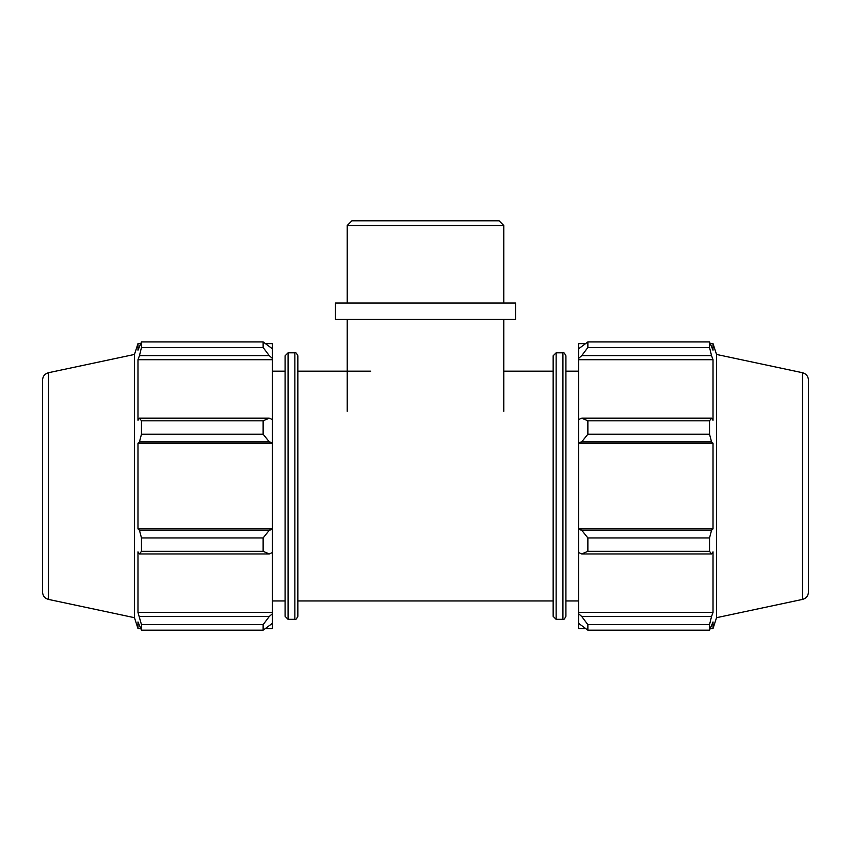 <?xml version="1.0" encoding="UTF-8"?>
<svg xmlns="http://www.w3.org/2000/svg" width="851" height="851" viewBox="0 0 851 851"><rect width="100%" height="100%" fill="white"/><g stroke="black" fill="none" stroke-linecap="round" stroke-linejoin="round"><path stroke-width="1.28" d="M269.256 553.969L272.32 552.554L272.32 529.365L269.256 530.29L263.129 537.938L263.129 551.31L269.256 553.969L139.468 553.969L137.979 551.842L137.979 612.422L141.468 624.655L141.468 630.197L137.979 621.932L137.979 628.527L140.596 628.527M272.32 552.554L272.32 613.784L269.256 616.507L263.129 624.655L263.129 630.197L272.32 623.389L272.32 613.784M272.32 623.389L272.32 628.527L265.799 628.527M265.799 343.613L272.32 343.613L272.32 348.74L263.129 341.932L263.129 347.474L269.256 355.633L272.32 358.345L272.32 348.74M272.32 358.345L272.32 419.575L269.256 418.16L263.129 420.83L263.129 434.201L269.256 441.85L272.32 442.765L272.32 419.575M272.32 442.765L272.32 529.365M263.129 551.31L141.468 551.31L139.468 553.969M263.129 630.197L141.468 630.197M263.129 347.474L141.468 347.474L139.468 355.633L269.256 355.633M48.464 372.727C44.784 373.77 42.805 376.206 42.55 380.035L42.55 592.094C42.805 595.923 44.784 598.359 48.464 599.402L48.464 372.727L134.458 354.452L137.979 343.613L137.979 350.197L141.468 341.932L263.129 341.932M141.468 341.932L141.468 347.474M272.32 443.233L137.979 443.233L139.468 441.85L269.256 441.85M263.129 434.201L141.468 434.201L139.468 441.85M269.256 530.29L139.468 530.29L141.468 537.938L141.468 551.31M139.468 530.29L137.979 528.907L137.979 443.233M269.256 418.16L139.468 418.16L141.468 420.83L141.468 434.201M139.468 418.16L137.979 420.288L137.979 359.707L139.468 355.633M134.458 354.452L134.458 617.688L137.979 628.527M141.468 624.655L263.129 624.655M269.256 616.507L139.468 616.507M141.468 537.938L263.129 537.938M141.468 420.83L263.129 420.83M288.074 352.803L285.085 355.792L285.085 616.347L288.074 619.337L288.074 352.803L294.861 352.803L294.861 619.337C295.403 620.177 296.403 619.177 297.85 616.347L297.85 355.792C296.403 352.952 295.403 351.952 294.861 352.803M272.32 612.422L137.979 612.422M272.32 528.907L137.979 528.907M272.32 359.707L137.979 359.707M272.32 371.185L285.085 371.185M581.744 553.969L587.871 551.31L587.871 537.938L581.744 530.29L578.68 529.365L578.68 552.554L581.744 553.969L711.532 553.969L709.532 551.31L587.871 551.31M578.68 529.365L578.68 442.765L581.744 441.85L587.871 434.201L587.871 420.83L581.744 418.16L578.68 419.575L578.68 442.765M578.68 419.575L578.68 358.345L581.744 355.633L587.871 347.474L587.871 341.932L578.68 348.74L578.68 358.345M578.68 348.74L578.68 343.613L585.201 343.613M585.201 628.527L578.68 628.527L578.68 623.389L587.871 630.197L587.871 624.655L581.744 616.507L578.68 613.784L578.68 623.389M578.68 613.784L578.68 552.554M578.68 528.907L713.021 528.907L711.532 530.29L581.744 530.29M587.871 537.938L709.532 537.938L711.532 530.29M578.68 612.422L713.021 612.422L711.532 616.507L581.744 616.507M587.871 624.655L709.532 624.655L711.532 616.507M802.536 372.727C806.216 373.77 808.195 376.206 808.45 380.035L808.45 592.094C808.195 595.923 806.216 598.359 802.536 599.402L802.536 372.727L716.542 354.452L713.021 343.613L713.021 350.197L709.532 341.932L709.532 347.474L587.871 347.474M587.871 341.932L709.532 341.932M581.744 355.633L711.532 355.633L713.021 359.707L713.021 420.288L711.532 418.16L581.744 418.16M587.871 420.83L709.532 420.83L711.532 418.16M716.542 354.452L716.542 617.688L713.021 628.527L713.021 621.932L709.532 630.197L587.871 630.197M711.532 355.633L709.532 347.474M709.532 420.83L709.532 434.201L587.871 434.201M581.744 441.85L711.532 441.85L709.532 434.201M711.532 441.85L713.021 443.233L713.021 528.907M709.532 537.938L709.532 551.31M711.532 553.969L713.021 551.842L713.021 612.422M709.532 624.655L709.532 630.197M578.68 443.233L713.021 443.233M578.68 359.707L713.021 359.707M565.915 616.347L565.915 355.792C564.468 352.952 563.468 351.952 562.926 352.803L562.926 619.337C563.468 620.177 564.468 619.177 565.915 616.347M562.926 619.337L556.139 619.337L556.139 352.803L562.926 352.803M556.139 352.803L553.15 355.792L553.15 616.347L556.139 619.337M297.85 371.185L370.696 371.185M503.792 371.185L553.15 371.185M565.915 371.185L578.68 371.185M347.208 411.341L347.208 319.433M347.208 225.504L503.792 225.504L499.09 220.803L351.91 220.803L347.208 225.504L347.208 302.999M335.464 319.433L515.536 319.433L515.536 302.999L335.464 302.999L335.464 319.433M288.074 619.337L294.861 619.337M137.979 343.613L140.596 343.613M48.464 599.402L134.458 617.688M272.32 600.955L285.085 600.955M710.404 628.527L713.021 628.527M710.404 343.613L713.021 343.613M802.536 599.402L716.542 617.688M297.85 600.955L553.15 600.955M565.915 600.955L578.68 600.955M503.792 411.341L503.792 319.433M503.792 302.999L503.792 225.504"/></g></svg>
